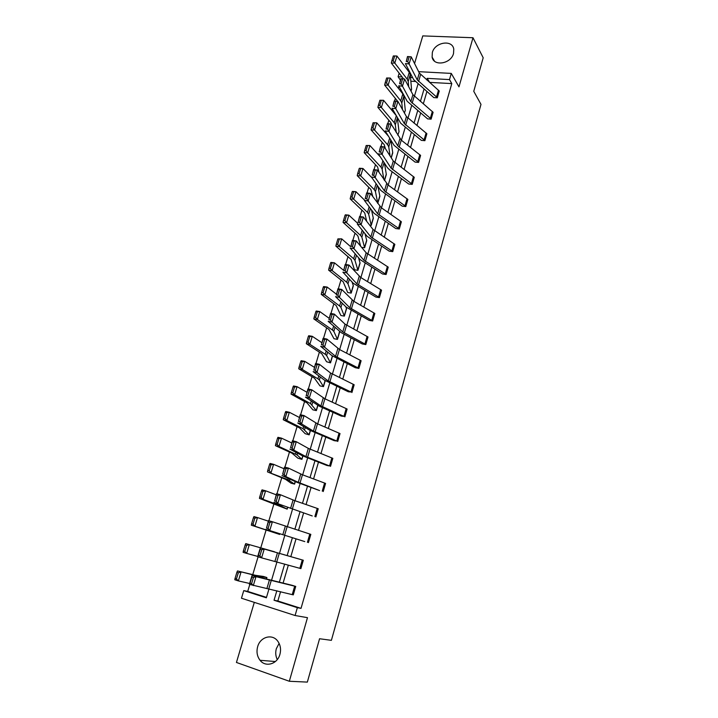 <?xml version="1.0" encoding="UTF-8"?>
<svg xmlns="http://www.w3.org/2000/svg" width="718" height="718" viewBox="0 0 718 718"><rect width="100%" height="100%" fill="white"/><g stroke="black" fill="none" stroke-linecap="round" stroke-linejoin="round"><path stroke-width="1.08" d="M453.534 53.464C451.048 63.857 433.636 66.729 432.119 57.117L432.335 52.531C434.821 42.182 452.313 39.266 453.767 49.084L453.534 53.464M277.274 659.555C275.613 656.144 275.299 652.518 276.34 648.668L279.114 643.4M279.912 654.358C277.435 664.15 265.543 667.632 260.051 660.282C257.107 656.378 256.308 651.845 257.654 646.694C260.203 636.794 272.364 633.42 277.785 641.21C280.478 645.033 281.187 649.413 279.912 654.358M254.307 602.366L236.437 662.454L289.327 681.265L307.475 617.668L295.089 615.514L241.472 598.229L243.761 590.609L266.369 597.807L269.035 588.787M418.648 71.665L451.272 73.407L458.973 86.851L472.991 37.74L483.196 57.781L473.754 91.303L480.988 104.388L331.393 640.339L319.564 638.742L307.349 682.1L289.327 681.265M472.991 37.74L422.776 35.9L414.564 63.516M249.792 584.488L247.719 591.408L243.761 590.609M398.993 86.277L398.391 88.287M395.376 98.348L394.559 101.067M392.279 108.705L391.813 110.249M388.824 120.238L387.792 123.675M385.485 131.367L385.171 132.435M382.2 142.361L380.953 146.526M378.628 154.271L378.458 154.846M375.505 164.709L374.033 169.61M368.747 187.29L367.051 192.954M361.908 210.105L359.987 216.54M355.006 233.162L352.843 240.377M348.033 256.452L345.627 264.484M340.978 280.002L338.331 288.851M333.852 303.795L330.953 313.488M326.654 327.839L323.495 338.393M319.375 352.143L315.956 363.577M312.016 376.717L308.327 389.039M304.576 401.55L300.618 414.789M297.055 426.663L292.818 440.834M289.453 452.044L284.929 467.167M281.77 477.712L276.951 493.805M273.998 503.659L268.882 520.756M266.145 529.902L260.751 547.897M258.085 556.818L252.745 574.633M400.411 80.21L398.104 76.718L399.163 73.182M427.614 118.883L431.123 119.152L430.351 118.308L410.84 101.66L402.466 86.169L398.732 85.801L407.187 101.283L427.614 118.883M433.107 112.295L431.123 119.152L433.098 112.277L412.904 94.668L404.602 79.016L402.466 86.169L401.084 83.916L402.583 78.899L401.093 78.756L399.594 83.764L401.084 83.916M415.058 162.088L418.585 162.421L417.786 161.631L397.781 145.826L388.968 131.367L385.216 130.927L394.11 145.377L415.058 162.088M420.595 155.42L418.585 162.421L420.595 155.42L401.245 140.127L391.148 124.061L388.968 131.367L387.558 129.132L389.093 124.017L387.585 123.837L386.051 128.962L387.558 129.132M402.251 206.165L405.787 206.578L404.97 205.833L384.453 190.898L375.182 177.525L371.412 177.014L380.773 190.378L402.251 206.165M405.778 206.56L407.851 199.424L405.787 206.578M389.183 251.147L392.737 251.632L391.884 250.95L370.847 236.922L361.1 224.68L357.304 224.088L367.14 236.33L389.183 251.147M394.846 244.353L392.737 251.632L394.837 244.335L373.046 229.482L363.38 217.051L361.1 224.68L359.628 222.508L361.226 217.159L359.709 216.935L358.111 222.275L359.628 222.508M375.846 297.055L379.409 297.62L378.539 296.992L356.954 283.924L346.713 272.858L342.899 272.194L353.229 283.26L375.846 297.055M381.554 290.18L379.409 297.62L381.554 290.18L360.696 277.48L349.038 265.068L346.713 272.858L345.205 270.722L346.839 265.265L345.313 264.996L343.68 270.453L345.205 270.722M362.222 343.922L365.803 344.577L364.906 344.003L342.764 331.931L332.003 322.104L328.171 321.359L341.364 332.739L362.222 343.922M365.794 344.568L368.011 336.984L365.803 344.577M348.32 391.777L350.985 392.001L328.261 380.989L316.97 372.454L313.111 371.619L324.5 380.163L348.32 391.777M354.162 384.767L351.919 392.522L354.154 384.758L330.603 373.055L319.402 364.313L316.97 372.454L315.39 370.38L317.096 364.681L315.552 364.349L313.847 370.048L315.39 370.38M334.121 440.646L336.769 441.031L313.443 431.114L301.587 423.934L297.719 423.01L309.664 430.199L334.121 440.646M340.027 433.573L337.729 441.489L340.009 433.564L317.491 423.826L304.082 415.605L301.587 423.934L299.98 421.906L301.722 416.063L300.178 415.704L298.428 421.538L299.98 421.906M319.609 490.574L298.293 482.343L285.863 476.59L281.977 475.567L297.081 482.379L319.609 490.574M325.577 483.42L323.235 491.516L325.568 483.42L302.457 474.769L288.412 468.064L285.863 476.59L284.211 474.598L285.997 468.63L284.445 468.226L282.659 474.194L284.211 474.598M304.791 541.596L265.866 529.337L304.791 541.596M310.822 534.363L308.426 542.629L310.804 534.363L272.382 521.744L269.78 530.458L268.083 528.511L269.914 522.399L268.352 521.959L266.522 528.062L268.083 528.511M292.091 585.305L295.735 586.426L293.285 594.881L249.379 584.362L252.054 575.459L292.073 585.296M280.567 591.695L277.848 600.993L301.03 608.361L451.801 83.584L429.579 82.39M426.887 91.608L423.306 103.85M420.622 113.031L416.97 125.515M414.286 134.67L410.561 147.405M407.896 156.524L404.09 169.511M401.434 178.602L397.557 191.85M394.909 200.905L390.951 214.422M388.312 223.442L384.283 237.218M381.653 246.202L377.542 260.257M374.922 269.205L370.73 283.538M368.128 292.441L363.846 307.062M361.253 315.929L356.891 330.827M354.315 339.659L349.863 354.854M347.297 363.64L342.764 379.14M340.206 387.882L335.584 403.678M333.035 412.374L328.323 428.484M325.792 437.136L320.982 453.561M318.469 462.159L313.569 478.915M311.065 487.459L306.074 504.539M303.588 513.038L298.491 530.449M296.022 538.895L290.826 556.63M288.349 565.111L283.125 582.971M299.675 559.178L303.319 560.255L300.896 568.611L261.594 557.859L257.672 556.692L260.311 547.888L299.666 559.178M312.24 515.946L273.971 502.304L312.24 515.946M318.227 508.748L315.866 516.933L318.227 508.748L294.811 500.661L280.442 494.747L277.866 503.372L276.197 501.397L278.001 495.357L276.439 494.935L274.635 500.976L276.197 501.397M326.905 465.479L329.544 465.946L305.913 456.585L293.77 450.114L289.892 449.136L302.116 455.634L326.905 465.479M330.504 466.359L332.829 458.353L330.522 466.368M341.256 416.081L343.913 416.386L320.892 405.912L309.323 398.05L305.464 397.171L319.582 406.343L341.256 416.081M344.846 416.862L347.117 409.036L344.864 416.871M355.311 367.724L358.901 368.424L357.986 367.876L335.548 356.325L324.527 347.144L320.686 346.345L331.797 355.545L355.311 367.724M358.883 368.415L361.109 360.741L358.901 368.424M369.07 320.363L372.642 320.982L371.753 320.372L349.899 307.798L339.399 297.351L335.575 296.642L346.166 307.098L369.07 320.363M372.633 320.964L374.823 313.47L372.642 320.982M382.541 273.98L386.104 274.509L385.243 273.854L363.936 260.302L353.947 248.643L350.142 248.015L360.221 259.674L382.541 273.98M388.232 267.141L386.104 274.509L388.232 267.141L366.162 252.781L356.245 240.934L353.947 248.643L352.457 246.48L354.073 241.077L352.547 240.835L350.931 246.229L352.457 246.48M395.753 228.539L399.298 228.988L398.463 228.279L377.686 213.793L368.181 200.977L364.394 200.421L373.988 213.237L395.753 228.539M401.371 221.772L399.298 228.988L401.371 221.772L381.294 207.735L370.434 193.429L368.181 200.977L366.719 198.787L368.307 193.501L366.79 193.286L365.211 198.572L366.719 198.787M408.686 184.014L412.222 184.391L411.414 183.62L391.157 168.245L382.111 154.325L378.35 153.849L387.478 167.761L389.56 169.834L408.686 184.014M414.259 177.31L412.222 184.391L414.259 177.31L393.284 161.029L384.318 146.939L382.111 154.325L380.684 152.108L382.236 146.93L380.728 146.741L379.176 151.911L380.684 152.108M421.367 140.378L424.885 140.674L424.096 139.866L404.342 123.631L395.753 108.651L392.01 108.247L400.689 123.218L421.367 140.378M426.878 133.736L424.885 140.674L426.878 133.736L406.433 116.567L397.916 101.417L395.753 108.651L394.361 106.408L395.869 101.337L394.37 101.184L392.854 106.246L394.361 106.408M433.798 97.603L437.298 97.828L436.535 96.966L417.266 79.913L409.107 63.929L405.383 63.588L413.631 79.572L433.798 97.603M439.254 91.024L437.298 97.828L439.254 91.024L419.312 72.994L411.226 56.848L409.107 63.929L407.743 61.658L409.224 56.695L407.734 56.56L406.253 61.524L407.743 61.658M301.03 608.361L297.351 607.67L295.089 615.514M451.272 73.407L449.486 79.599L427.183 78.352L426.725 79.904M451.801 83.584L449.486 79.599M276.834 590.752L274.043 600.248L297.351 607.67M424.015 89.14L420.416 101.409M417.705 110.617L414.035 123.137M411.342 132.318L407.6 145.09M404.916 154.235L401.093 167.258M398.418 176.377L394.523 189.66M391.857 198.742L387.882 212.286M385.225 221.341L381.168 235.154M378.521 244.165L374.392 258.265M371.753 267.24L367.535 281.609M364.915 290.548L360.615 305.204M358.004 314.098L353.615 329.041M351.021 337.9L346.552 353.139M343.967 361.953L339.399 377.497M336.832 386.266L332.174 402.116M329.616 410.84L324.877 427.004M322.328 435.682L317.491 452.161M314.96 460.785L310.032 477.596M307.519 486.167L302.484 503.3M299.989 511.835L294.856 529.301M292.37 537.773L287.155 555.57M284.66 564.079L279.401 581.993M408.354 71.118L409.296 71.172M412.572 77.526L410.49 77.409M402.08 76.943L398.104 76.718M271.628 579.973L276.96 561.925M279.49 553.354L284.777 535.44M287.299 526.904L292.486 509.313M295.026 500.733L300.115 483.483M302.664 474.84L307.654 457.922M310.221 449.244L315.121 432.649M317.697 423.916L322.499 407.644M325.092 398.867L329.795 382.918M332.407 374.087L337.02 358.444M339.641 349.576L344.164 334.238M346.794 325.326L351.237 310.284M353.875 301.336L358.228 286.581M360.885 277.597L365.157 263.129M367.822 254.1L372.005 239.929M374.679 230.855L378.781 216.962M381.473 207.852L385.494 194.228M388.187 185.091L392.136 171.728M394.837 162.564L398.705 149.461M401.425 140.261L405.212 127.418M407.941 118.192L411.656 105.6M414.385 96.338L418.029 84.006M415.094 81.457L410.813 81.215M247.719 591.408L266.495 597.376M394.712 55.959L393.32 55.95L391.822 60.877L393.222 60.886L394.712 55.959L396.928 56.031L409.251 72.312L410.256 74.6L411.567 89.337L411.037 91.141M405.356 110.303L404.396 112.95M399.082 131.484L397.808 135.19M390.915 140.181L392.746 152.871L391.265 157.861M384.453 163.157L386.329 174.456L384.534 180.559M377.973 186.393L379.867 196.274L377.596 203.302M371.484 209.889L373.342 218.308L371.242 225.425L369.743 225.237M364.995 233.655L366.745 240.566L364.627 247.755L361.612 247.342M358.515 257.699L360.077 263.048L357.941 270.309L354.477 269.797L351.093 259.422L335.862 246.121L336.275 244.246L337.684 244.407L339.309 239.04L337.9 238.888L336.275 244.246M352.089 282.039L353.355 285.755L351.192 293.097L347.7 292.531L343.222 281.788L328.593 270.121L328.988 268.29L330.406 268.46L332.039 263.039L330.63 262.869L328.988 268.29M345.735 306.676L346.552 308.704L344.371 316.117L340.888 315.516L336.141 305.5L321.242 294.389L321.628 292.585L323.046 292.782L324.698 287.308L323.288 287.11L321.628 292.585M339.488 331.572L337.478 339.372L333.978 338.725L328.979 329.454L313.82 318.909L314.188 317.159L315.606 317.374L317.275 311.836L315.866 311.621L314.188 317.159M308.354 336.401L308.722 335.728L312.258 336.311L309.844 344.308L325.218 354.279L326.627 355.554L330.504 362.859L332.515 356.065L330.513 362.868L326.546 361.737L321.745 353.678L306.308 343.707L306.667 341.992L308.076 342.235L309.772 336.634L308.354 336.401L306.667 341.992M325.245 380.657L323.477 386.616L319.977 385.889L314.43 378.153L298.715 368.774L299.056 367.104L300.474 367.365L302.188 361.701L300.77 361.45L299.056 367.104M317.886 405.508L316.369 410.606L312.868 409.834L307.035 402.897L291.032 394.119L291.364 392.504L292.782 392.782L294.515 387.056L293.097 386.778L291.364 392.504M285.333 412.392L285.773 411.504L289.318 412.258L286.814 420.524L303.041 428.673L309.171 434.848L310.427 430.62L309.189 434.848L305.159 433.69L299.559 427.91L283.269 419.752L283.583 418.181L285.001 418.486L286.76 412.688L285.333 412.392L283.583 418.181M277.489 438.294L277.947 437.334L281.492 438.142L278.97 446.497L297.064 454.898L301.91 459.349L302.897 456.011L301.928 459.349L297.88 458.183L292.002 453.202L275.425 445.672L275.721 444.146L277.139 444.469L278.916 438.617L277.489 438.294L275.721 444.146M295.304 481.697L294.586 484.111L291.068 483.205L285.441 479.283L267.482 471.888L267.76 470.407L269.187 470.757L270.982 464.833L269.555 464.483L267.76 470.407M261.531 490.977L262.034 489.864L265.588 490.789L263.012 499.342L280.137 505.544L287.164 509.134L287.595 507.653L287.173 509.143L259.449 498.4L259.719 496.964L261.137 497.341L262.95 491.354L261.531 490.977L259.719 496.964M253.409 517.777L253.939 516.583L257.502 517.57L254.89 526.213L279.661 534.434L279.823 533.905L279.679 534.434L251.327 525.208L251.578 523.826L253.005 524.23L254.836 518.172L253.409 517.777L251.578 523.826M274.536 551.783L245.753 543.607L274.536 551.783M266.908 577.541L266.575 578.663L266.908 577.541L263.362 576.446L255.509 575.306L237.478 570.936L259.019 576.401L266.89 577.541M277.848 600.993L274.043 600.248M429.606 82.301L427.183 78.352M251.883 576.949L252.054 575.459L255.976 576.662L253.31 585.583L251.587 583.689L253.454 577.434L251.883 576.949L250.008 583.195L251.587 583.689M293.276 594.872L295.717 586.426L255.976 576.662L253.454 577.434M250.008 583.195L249.379 584.362M238.322 572.749L236.895 572.3L235.019 578.493L236.446 578.941L238.322 572.749L241.042 572.058L238.367 580.907L249.649 583.474M236.446 578.941L238.367 580.907L234.804 579.767L235.019 578.493M236.895 572.3L237.478 570.936M260.167 549.297L260.311 547.888L264.224 549.046L261.594 557.859L259.88 555.938L261.729 549.755L260.167 549.297L258.309 555.472L259.88 555.938M300.887 568.602L303.301 560.246L264.224 549.046L261.729 549.755M258.309 555.472L257.672 556.692M266.522 528.062L268.469 520.64L272.382 521.744L269.914 522.399M268.469 520.64L268.352 521.959M246.624 545.303L245.197 544.881L243.348 551.002L244.775 551.433L246.624 545.303L249.317 544.657L246.678 553.399L257.753 556.414M244.775 551.433L246.678 553.399L243.115 552.33L243.348 551.002M245.197 544.881L245.753 543.607M254.836 518.172L257.502 517.57L268.317 521.151M253.005 524.23L254.89 526.213L251.327 525.208M274.635 500.976L276.547 493.697L280.442 494.747L278.001 495.357M276.547 493.697L276.439 494.935M262.95 491.354L265.588 490.789L276.215 494.801M261.137 497.341L263.012 499.342L259.449 498.4M282.659 474.194L284.525 467.068L288.412 468.064L285.997 468.63M284.525 467.068L284.445 468.226M269.555 464.483L270.04 463.451L273.585 464.322L284.023 468.737M294.586 484.111L287.855 479.642L267.482 471.888M270.982 464.833L273.585 464.322L271.036 472.767L269.187 470.757M290.584 447.718L292.414 440.735L296.292 441.687L293.77 450.114L292.145 448.104L293.904 442.198L292.352 441.812L290.584 447.718L292.145 448.104M332.829 458.353L308.336 448.391L296.292 441.687L293.904 442.198M292.414 440.735L292.352 441.812M278.916 438.617L281.492 438.142L291.741 442.961M277.139 444.469L278.97 446.497L275.425 445.672M298.428 421.538L300.214 414.69L304.082 415.605L301.722 416.063M300.214 414.69L300.178 415.704M286.76 412.688L289.318 412.258L299.379 417.472M285.001 418.486L286.814 420.524L283.269 419.752M306.182 395.645L307.923 388.95L311.783 389.811L309.323 398.05L307.726 396.004L309.458 390.224L307.905 389.883L306.182 395.645L307.726 396.004M347.117 409.036L324.886 398.777L311.783 389.811L309.458 390.224M307.923 388.95L307.905 389.883M293.097 386.778L293.509 385.97L297.046 386.661L306.936 392.252M317.868 405.499L316.36 410.597L310.517 403.606L294.577 394.828L291.032 394.119M294.515 387.056L297.046 386.661L294.577 394.828L292.782 392.782M313.847 370.048L315.552 363.488L319.402 364.313L317.096 364.681M315.552 363.488L315.552 364.349M300.77 361.45L301.156 360.714L304.692 361.342L314.403 367.32M325.236 380.648L323.468 386.607L319.357 379.993L317.903 378.808L302.251 369.429L298.715 368.774M302.188 361.701L304.692 361.342L302.251 369.429L300.474 367.365M321.431 344.739L323.091 338.313L326.932 339.084L324.527 347.144L322.965 345.053L324.653 339.408L323.118 339.093L321.431 344.739L322.965 345.053M361.109 360.741L339.443 349.478L326.932 339.084L324.653 339.408M323.091 338.313L323.118 339.093M309.772 336.634L312.258 336.311L321.79 342.648M308.076 342.235L309.844 344.308L306.308 343.707M328.925 319.707L330.549 313.407L334.382 314.143L332.003 322.104L330.459 320.004L332.129 314.421L330.594 314.125L328.925 319.707L330.459 320.004M367.993 336.975L345.053 324.168L334.382 314.143L332.129 314.421M330.549 313.407L330.594 314.125M315.866 311.621L316.207 311.02L319.734 311.549L329.104 318.245M339.686 331.887L337.478 339.372M317.275 311.836L319.734 311.549L317.347 319.456L332.452 330.011L333.825 331.384L337.469 339.363M315.606 317.374L317.347 319.456L313.82 318.909M336.338 294.945L337.927 288.78L341.75 289.471L339.399 297.351L337.873 295.224L339.524 289.704L337.998 289.426L336.338 294.945L337.873 295.224M374.805 313.452L353.687 301.228L341.75 289.471L339.524 289.704M337.927 288.78L337.998 289.426M323.288 287.11L323.612 286.581L327.139 287.056L336.338 294.102M346.552 308.704L344.362 316.108L340.942 307.457L339.605 306.003L324.769 294.874L321.242 294.389M324.698 287.308L327.139 287.056L324.769 294.874L323.046 292.782M343.68 270.453L345.223 264.412L349.038 265.068L346.839 265.265M345.223 264.412L345.313 264.996M330.63 262.869L330.935 262.402L334.453 262.833L343.491 270.219M353.355 285.755L351.183 293.088L347.988 283.789L346.686 282.237L332.12 270.569L328.593 270.121M332.039 263.039L334.453 262.833L332.12 270.569L330.406 268.46M350.931 246.229L352.448 240.315L356.245 240.934L354.073 241.077M352.448 240.315L352.547 240.835M337.9 238.888L341.696 238.861L350.564 246.588M360.077 263.048L357.941 270.309M339.309 239.04L341.696 238.861L339.381 246.516L353.696 258.731L354.961 260.374L357.932 270.3M337.684 244.407L339.381 246.516L335.862 246.121M358.111 222.275L359.583 216.477L363.38 217.051L361.226 217.159M359.583 216.477L359.709 216.935M345.089 215.167L343.482 220.471L344.882 220.606L346.489 215.301L345.349 214.826L348.858 215.149L357.573 223.208M366.745 240.566L364.618 247.746L361.863 237.191L360.624 235.468L346.57 222.724L343.06 222.383L343.482 220.471M360.624 246.166L358.004 236.258L357.169 235.109L343.06 222.383M346.489 215.301L348.858 215.149L346.57 222.724L344.882 220.606M365.211 198.572L366.656 192.891L370.434 193.429L368.307 193.501M352.197 191.697L350.608 196.938L352.008 197.055L353.597 191.805L352.439 191.419L355.94 191.697L364.502 200.071M373.342 218.308L371.233 225.416L368.684 214.26L367.49 212.447L353.678 199.182L350.169 198.895L350.608 196.938M366.692 221.315L364.852 213.345L364.035 212.142L350.169 198.895M353.597 191.805L355.94 191.697L353.678 199.182L352.008 197.055M372.229 175.12L373.638 169.556L377.417 170.058L375.182 177.525L373.746 175.318L375.308 170.094L373.8 169.888L372.229 175.12L373.746 175.318M407.851 199.424L388.016 184.966L377.417 170.058L375.308 170.094M359.233 168.47L357.654 173.657L359.063 173.756L360.633 168.568L359.449 168.254L362.958 168.488L371.942 177.768M379.867 196.274L377.785 203.311L375.442 191.553L374.275 189.669L360.714 175.901L357.214 175.65L357.654 173.657M372.857 196.768L370.838 189.399L357.214 175.65M360.633 168.568L362.958 168.488L360.714 175.901L359.063 173.756M379.176 151.911L380.558 146.472L384.318 146.939L382.236 146.93M366.189 145.494L364.636 150.627L366.036 150.708L367.589 145.566L366.189 145.494L369.896 145.521L380.378 156.937M386.329 174.456L384.525 180.541M367.589 145.566L369.896 145.521L367.679 152.853L380.998 167.123L382.129 169.089L383.897 179.608M366.036 150.708L367.679 152.853L364.179 152.656L364.636 150.627M379.086 172.517L377.56 166.899L364.179 152.656M386.051 128.962L387.397 123.631L391.148 124.061L389.093 124.017M373.082 122.76L371.538 127.84L372.938 127.894L374.482 122.814L373.082 122.76L376.753 122.796L388.474 136.223M374.482 122.814L376.753 122.796L374.563 130.057L387.648 144.803L388.752 146.849L390.071 155.986M372.938 127.894L374.563 130.057L371.071 129.895L371.538 127.84M385.351 148.563L384.22 144.623L371.071 129.895M392.854 106.246L394.173 101.023L397.916 101.417L395.869 101.337M379.894 100.26L378.368 105.286L379.768 105.322L381.294 100.296L379.894 100.26L383.547 100.305L396.291 115.643M397.287 117.357L398.975 131.25M381.294 100.296L383.547 100.305L381.384 107.494L394.236 122.715L395.304 124.833L396.273 132.624M379.768 105.322L381.384 107.494L377.892 107.377L378.368 105.286M391.642 124.878L390.807 122.572L377.892 107.377M399.594 83.764L400.868 78.657L404.602 79.016L402.583 78.899M388.034 78.011L386.643 77.993L385.135 82.965L386.526 82.992L388.034 78.011L390.269 78.056L402.825 93.887L403.857 96.104L405.257 110.069M390.269 78.056L388.124 85.164L400.752 100.843L401.793 103.042L402.475 109.531M386.526 82.992L388.124 85.164L384.642 85.092L385.135 82.965M397.763 101.4L384.642 85.092M406.253 61.524L407.501 56.525L411.226 56.848L409.224 56.695M396.928 56.031L394.801 63.067L407.205 79.204L408.21 81.475L408.677 86.69M393.222 60.886L394.801 63.067L391.319 63.04L391.822 60.877M403.606 78.917L391.319 63.04M268.81 588.733L271.359 580.09M266.97 588.302L269.528 579.632M292.235 594.63L294.685 586.166M259.019 576.401L258.848 576.958M260.787 576.778L260.616 577.344M266.728 577.505L266.396 578.627M276.744 561.862L279.266 553.309M274.931 561.368L277.462 552.797M299.855 568.324L302.287 559.959M284.588 535.296L287.083 526.841M282.811 534.73L285.315 526.258M307.403 542.314L309.799 534.03M279.661 533.86L279.508 534.38M292.343 509.017L294.811 500.661M290.593 508.389L293.07 500.015M314.861 516.574L317.239 508.389M280.352 504.817L280.137 505.544M282.012 505.463L281.788 506.217M287.442 507.599L287.003 509.071M300.016 483.035L302.457 474.769M298.293 482.343L300.743 474.06M322.247 491.121L324.59 483.026M295.295 481.688L294.577 484.111M288.214 478.448L287.855 479.642M289.83 479.193L289.462 480.423M295.143 481.625L294.425 484.031M307.6 457.339L310.014 449.154M305.913 456.585L308.336 448.391M329.544 465.946L331.869 457.931M295.978 452.376L295.493 454.018M297.566 453.211L297.064 454.898M302.754 455.948L301.766 459.26M315.103 431.922L317.491 423.826M313.443 431.114L315.839 423.001M336.769 441.031L339.067 433.107M303.669 426.591L303.041 428.673M305.213 427.515L304.576 429.66M310.275 430.54L309.036 434.749M322.526 406.774L324.886 398.777M320.892 405.912L323.262 397.889M343.913 416.386L346.193 408.542M311.262 401.093L310.517 403.606M312.77 402.107L312.007 404.692M317.724 405.419L316.225 410.49M329.867 381.904L332.21 373.997M328.261 380.989L330.603 373.055M350.985 392.001L353.238 384.247M318.783 375.873L317.903 378.808M320.255 376.977L319.357 379.993M325.092 380.558L323.333 386.49M337.137 357.304L339.443 349.478M335.548 356.325L337.873 348.481M357.986 367.876L360.212 360.194M326.214 350.923L325.218 354.279M327.65 352.116L326.627 355.554M332.38 355.975L330.37 362.734M344.317 332.964L346.606 325.218M342.764 331.931L345.053 324.168M364.906 344.003L367.113 336.401M333.574 326.25L332.452 330.011M334.974 327.525L333.825 331.384M339.56 331.743L337.343 339.228M351.425 308.884L353.687 301.228M349.899 307.798L352.17 300.124M371.753 320.372L373.934 312.851M340.844 301.847L339.605 306.003M342.217 303.202L340.942 307.457M346.435 308.552L344.236 315.956M358.461 285.064L360.696 277.48M356.954 283.924L359.197 276.322M378.539 296.992L380.693 289.551M348.042 277.704L346.686 282.237M349.379 279.131L347.988 283.789M353.229 285.602L351.057 292.935M365.417 261.487L367.634 253.984M363.936 260.302L366.162 252.781M385.243 273.854L387.379 266.486M355.159 253.813L353.696 258.731M356.46 255.321L354.961 260.374M359.969 262.878L357.815 270.139M372.31 238.161L374.5 230.738M370.847 236.922L373.046 229.482M391.884 250.95L394.002 243.653M362.204 230.182L360.624 235.468M363.479 231.77L361.863 237.191M366.629 240.386L364.502 247.575M379.122 215.077L381.294 207.735M377.686 213.793L379.867 206.425M398.463 228.279L400.554 221.063M369.169 206.802L367.49 212.447M370.416 208.462L368.684 214.26M373.234 218.119L371.125 225.237M385.862 192.236L388.016 184.966M384.453 190.898L386.607 183.611M404.97 205.833L407.043 198.689M376.07 183.664L374.275 189.669M377.282 185.397L375.442 191.553M379.759 196.077L377.677 203.122M392.54 169.627L394.667 162.43M391.157 168.245L393.284 161.029M411.414 183.62L413.46 176.547M382.891 160.769L380.998 167.123M384.067 162.573L382.129 169.089M386.23 174.259L384.417 180.38M399.145 147.253L401.245 140.127M397.781 145.826L399.89 138.682M417.786 161.631L419.815 154.63M392.728 152.853L391.256 157.843M389.641 138.116L387.648 144.803M390.798 139.983L388.752 146.849M392.638 152.647L391.148 157.673M405.688 125.103L407.77 118.048M404.342 123.631L406.433 116.567M424.096 139.866L426.106 132.929M396.327 115.688L394.236 122.715M397.386 117.824L395.304 124.833M412.159 103.177L414.214 96.194M410.84 101.66L412.904 94.668M430.351 118.308L432.335 111.452M402.825 93.887L400.752 100.843M403.857 96.104L401.793 103.042M418.567 81.475L420.604 74.564M417.266 79.913L419.312 72.994M436.535 96.966L438.51 90.172M411.558 89.319L411.028 91.123M409.251 72.312L407.205 79.204M410.256 74.6L408.21 81.475M411.468 89.086L410.92 90.935M432.119 57.117L434.444 61.075M260.051 660.282L275.38 661.538"/></g></svg>
